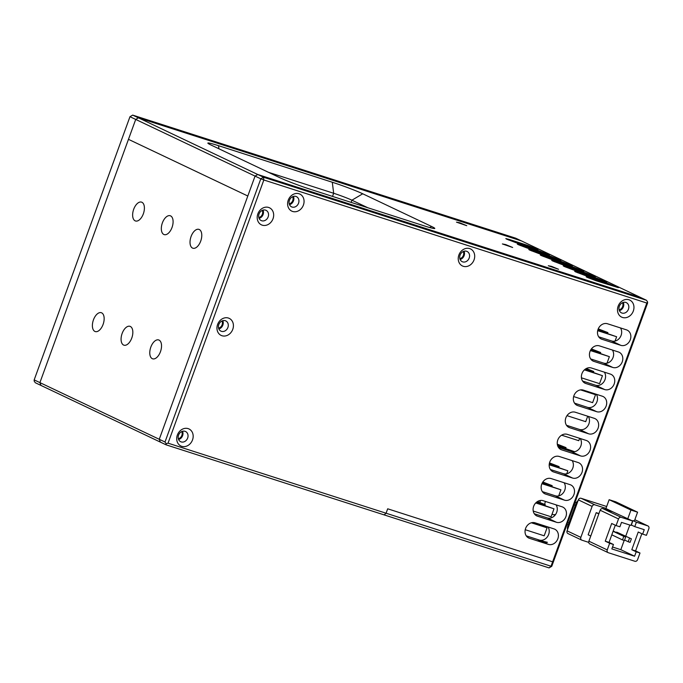 <?xml version="1.0" encoding="UTF-8"?>
<svg xmlns="http://www.w3.org/2000/svg" width="683" height="683" viewBox="0 0 683 683"><rect width="100%" height="100%" fill="white"/><g stroke="black" fill="none" stroke-linecap="round" stroke-linejoin="round"><path stroke-width="1.02" d="M217.604 324.451A9.434 7.948 115.4 0 0 221.966 335.737A9.434 7.948 115.4 0 0 232.775 329.326A9.434 7.948 115.4 0 0 228.404 318.047A9.434 7.948 115.4 0 0 217.604 324.451M218.799 324.562A5.66 4.764 115.4 0 0 220.925 331.135A5.66 4.764 115.4 0 0 227.9 327.481A5.66 4.764 115.4 0 0 225.774 320.908A5.66 4.764 115.4 0 0 218.799 324.562M177.358 435.037A9.434 7.948 115.4 0 0 181.721 446.323A9.434 7.948 115.4 0 0 192.521 439.912A9.434 7.948 115.4 0 0 188.158 428.625A9.434 7.948 115.4 0 0 177.358 435.037M178.553 435.139A5.66 4.764 115.4 0 0 180.679 441.713A5.66 4.764 115.4 0 0 187.654 438.068A5.66 4.764 115.4 0 0 185.528 431.494A5.66 4.764 115.4 0 0 178.553 435.139M257.85 213.873A9.434 7.948 115.4 0 0 262.212 225.159A9.434 7.948 115.4 0 0 273.021 218.748A9.434 7.948 115.4 0 0 268.658 207.461A9.434 7.948 115.4 0 0 257.85 213.873M259.053 213.975A5.66 4.764 115.4 0 0 261.171 220.549A5.66 4.764 115.4 0 0 268.154 216.895A5.66 4.764 115.4 0 0 266.029 210.321A5.66 4.764 115.4 0 0 259.053 213.975M618.141 306.18A9.434 7.948 115.4 0 0 622.512 317.467A9.434 7.948 115.4 0 0 633.312 311.055A9.434 7.948 115.4 0 0 628.949 299.769A9.434 7.948 115.4 0 0 618.141 306.18M619.344 306.283A5.66 4.764 115.4 0 0 621.462 312.857A5.66 4.764 115.4 0 0 628.445 309.203A5.66 4.764 115.4 0 0 626.32 302.629A5.66 4.764 115.4 0 0 619.344 306.283M458.882 255.007A9.434 7.948 115.4 0 0 463.253 266.285A9.434 7.948 115.4 0 0 474.053 259.873A9.434 7.948 115.4 0 0 469.691 248.595A9.434 7.948 115.4 0 0 458.882 255.007M460.086 255.109A5.66 4.764 115.4 0 0 462.203 261.683A5.66 4.764 115.4 0 0 469.187 258.029A5.66 4.764 115.4 0 0 467.061 251.455A5.66 4.764 115.4 0 0 460.086 255.109M288.252 200.17A9.434 7.948 115.4 0 0 292.614 211.457A9.434 7.948 115.4 0 0 303.414 205.045A9.434 7.948 115.4 0 0 299.052 193.759A9.434 7.948 115.4 0 0 288.252 200.17M289.447 200.273A5.66 4.764 115.4 0 0 291.573 206.847A5.66 4.764 115.4 0 0 298.548 203.201A5.66 4.764 115.4 0 0 296.422 196.627A5.66 4.764 115.4 0 0 289.447 200.273M630.289 339.733A8.256 6.95 115.4 0 0 627.19 330.145A8.256 6.95 115.4 0 0 626.465 329.855L607.511 323.768A8.256 6.95 115.4 0 0 598.223 328.941A8.256 6.95 115.4 0 0 601.151 338.956A8.256 6.95 115.4 0 0 601.877 339.246L620.83 345.342A8.256 6.95 115.4 0 0 630.289 339.733M598.701 336.821L611.652 340.979A8.256 6.95 115.4 0 0 621.103 335.37A8.256 6.95 115.4 0 0 620.463 327.925M622.239 361.845A8.256 6.95 115.4 0 0 619.139 352.257A8.256 6.95 115.4 0 0 618.422 351.976L599.461 345.88A8.256 6.95 115.4 0 0 590.172 351.062A8.256 6.95 115.4 0 0 593.1 361.076A8.256 6.95 115.4 0 0 593.826 361.367L612.788 367.454A8.256 6.95 115.4 0 0 622.239 361.845M590.65 358.934L603.601 363.1A8.256 6.95 115.4 0 0 613.052 357.491A8.256 6.95 115.4 0 0 612.412 350.046M614.188 383.966A8.256 6.95 115.4 0 0 611.089 374.378A8.256 6.95 115.4 0 0 610.371 374.088L591.41 368A8.256 6.95 115.4 0 0 582.121 373.174A8.256 6.95 115.4 0 0 585.049 383.197A8.256 6.95 115.4 0 0 585.775 383.479L604.737 389.575A8.256 6.95 115.4 0 0 614.188 383.966M582.599 381.054L595.55 385.212A8.256 6.95 115.4 0 0 605.01 379.603A8.256 6.95 115.4 0 0 604.361 372.158M606.137 406.078A8.256 6.95 115.4 0 0 603.038 396.49A8.256 6.95 115.4 0 0 602.321 396.208L583.359 390.113A8.256 6.95 115.4 0 0 574.07 395.295A8.256 6.95 115.4 0 0 576.998 405.309A8.256 6.95 115.4 0 0 577.724 405.6L596.686 411.687A8.256 6.95 115.4 0 0 606.137 406.078M574.557 403.166L587.5 407.333A8.256 6.95 115.4 0 0 596.959 401.724A8.256 6.95 115.4 0 0 596.31 394.279M598.086 428.198A8.256 6.95 115.4 0 0 594.995 418.611A8.256 6.95 115.4 0 0 594.27 418.32L575.308 412.233A8.256 6.95 115.4 0 0 566.028 417.407A8.256 6.95 115.4 0 0 568.956 427.43A8.256 6.95 115.4 0 0 569.673 427.712L588.635 433.807A8.256 6.95 115.4 0 0 598.086 428.198M566.506 425.287L579.457 429.445A8.256 6.95 115.4 0 0 588.908 423.836A8.256 6.95 115.4 0 0 588.259 416.391M590.035 450.31A8.256 6.95 115.4 0 0 586.945 440.723A8.256 6.95 115.4 0 0 586.219 440.441L567.257 434.345A8.256 6.95 115.4 0 0 557.977 439.528A8.256 6.95 115.4 0 0 560.905 449.542A8.256 6.95 115.4 0 0 561.622 449.832L580.584 455.92A8.256 6.95 115.4 0 0 590.035 450.31M558.455 447.399L571.406 451.565A8.256 6.95 115.4 0 0 580.857 445.956A8.256 6.95 115.4 0 0 580.209 438.512M581.984 472.431A8.256 6.95 115.4 0 0 578.894 462.843A8.256 6.95 115.4 0 0 578.168 462.553L559.206 456.466A8.256 6.95 115.4 0 0 549.926 461.64A8.256 6.95 115.4 0 0 552.854 471.663A8.256 6.95 115.4 0 0 553.572 471.944L572.533 478.04A8.256 6.95 115.4 0 0 581.984 472.431M550.404 469.52L563.355 473.678A8.256 6.95 115.4 0 0 572.806 468.068A8.256 6.95 115.4 0 0 572.158 460.624M573.942 494.543A8.256 6.95 115.4 0 0 570.843 484.956A8.256 6.95 115.4 0 0 570.117 484.674L551.164 478.578A8.256 6.95 115.4 0 0 541.875 483.76A8.256 6.95 115.4 0 0 544.803 493.775A8.256 6.95 115.4 0 0 545.529 494.065L564.482 500.152A8.256 6.95 115.4 0 0 573.942 494.543M542.353 491.632L555.305 495.798A8.256 6.95 115.4 0 0 564.756 490.189A8.256 6.95 115.4 0 0 564.107 482.744M565.891 516.664A8.256 6.95 115.4 0 0 562.792 507.076A8.256 6.95 115.4 0 0 562.066 506.786L543.113 500.699A8.256 6.95 115.4 0 0 533.824 505.881A8.256 6.95 115.4 0 0 536.753 515.896A8.256 6.95 115.4 0 0 537.478 516.177L556.432 522.273A8.256 6.95 115.4 0 0 565.891 516.664M534.302 513.753L547.254 517.91A8.256 6.95 115.4 0 0 556.705 512.301A8.256 6.95 115.4 0 0 556.064 504.857M557.84 538.776A8.256 6.95 115.4 0 0 554.741 529.188A8.256 6.95 115.4 0 0 554.024 528.907L535.062 522.811A8.256 6.95 115.4 0 0 525.773 527.993A8.256 6.95 115.4 0 0 528.702 538.008A8.256 6.95 115.4 0 0 529.427 538.298L548.389 544.385A8.256 6.95 115.4 0 0 557.84 538.776M526.251 535.865L539.203 540.031A8.256 6.95 115.4 0 0 548.654 534.422A8.256 6.95 115.4 0 0 548.014 526.977M544.94 542.754L547.425 542.319L538.213 540.048L548.389 544.385M218.859 328.967A5.66 4.764 115.4 0 0 222.854 325.082A5.66 4.764 115.4 0 0 222.795 320.677M178.613 439.545A5.66 4.764 115.4 0 0 182.6 435.669A5.66 4.764 115.4 0 0 182.54 431.263M259.113 218.381A5.66 4.764 115.4 0 0 263.1 214.505A5.66 4.764 115.4 0 0 263.04 210.099M619.404 310.688A5.66 4.764 115.4 0 0 623.391 306.812A5.66 4.764 115.4 0 0 623.331 302.407M460.146 259.514A5.66 4.764 115.4 0 0 464.133 255.63A5.66 4.764 115.4 0 0 464.073 251.224M289.507 204.678A5.66 4.764 115.4 0 0 293.502 200.802A5.66 4.764 115.4 0 0 293.442 196.397M549.072 567.897L551.027 566.233L551.77 566.292L549.072 567.897L384.128 514.888L386.074 513.223L168.044 443.165L263.834 179.979L646.818 303.039L552.632 561.802L387.688 508.801L386.074 513.223L387.688 508.801L552.632 561.802L551.027 566.233L386.074 513.223L384.128 514.888L166.089 444.829L166.123 443.694L168.044 443.165M166.123 443.694L165.004 442.012L260.795 178.818L263.834 179.979L263.493 177.221L646.477 300.281L647.595 301.971L647.569 303.107L553.384 561.87L552.632 561.802L553.384 561.87L551.77 566.292M646.818 303.039L647.595 301.971M165.004 442.012L159.259 439.28L255.058 176.094L257.756 174.498L640.739 297.557L521.394 240.894L138.41 117.826L263.493 177.221L260.795 178.818L255.058 176.094L257.756 174.498L640.739 297.557L646.477 300.281M129.975 116.708L135.712 119.431L39.913 382.617L41.006 385.443L35.268 382.719L34.15 381.029L34.176 379.893L129.975 116.708L132.673 115.103L515.648 238.171L521.394 240.894L138.41 117.826L135.712 119.431L39.913 382.617L41.006 385.443L166.089 444.829M34.176 379.893L159.259 439.28L160.351 442.106L159.259 439.28L255.058 176.094L135.712 119.431L138.41 117.826L132.673 115.103M515.904 242.653L506.769 239.195L505.813 238.598L509.014 239.383L527.976 245.479L538.067 249.534L515.904 242.653M527.378 248.1L518.243 244.642L517.287 244.044L520.489 244.83L539.45 250.926L549.542 254.981L527.378 248.1M538.853 253.547L529.726 250.089L528.762 249.5L531.972 250.285L550.925 256.373L561.016 260.428L538.853 253.547M550.327 259.002L541.201 255.536L540.236 254.947L543.446 255.732L562.399 261.82L572.491 265.875L550.327 259.002M561.802 264.449L552.675 260.983L551.719 260.394L554.92 261.179L573.882 267.275L583.965 271.322L561.802 264.449M573.276 269.896L564.149 266.438L563.193 265.841L566.395 266.626L585.357 272.722L595.448 276.777L573.276 269.896M596.233 280.79L587.098 277.332L586.142 276.743L589.344 277.529L608.305 283.616L618.397 287.671L596.233 280.79M584.759 275.343L575.624 271.885L574.668 271.288L577.869 272.073L596.831 278.169L606.922 282.224L584.759 275.343M502.381 243.942L505.693 244.582L512.66 247.485L502.381 243.942M456.483 222.146L459.787 222.795L466.754 225.689L456.483 222.146M548.287 265.738L551.591 266.379L558.566 269.281L548.287 265.738M289.216 203.841A4.713 3.97 115.4 0 0 292.606 196.704M459.855 258.669A4.713 3.97 115.4 0 0 463.236 251.54M619.114 309.843A4.713 3.97 115.4 0 0 622.503 302.714M310.347 189.276A23.581 1.417 -160 0 1 279.91 177.742L211.056 145.044A23.581 1.417 -160 0 1 207.871 143.165A23.581 1.417 -160 0 1 218.534 145.692L332.297 182.241A23.581 1.417 -160 0 1 362.733 193.784L431.588 226.474A23.581 1.417 -160 0 1 434.712 228.515A23.581 1.417 -160 0 1 424.1 225.834L310.347 189.276M367.864 207.76L351.924 200.196A14.147 0.854 20 0 0 333.663 193.272L268.564 172.347M247.809 196.004L128.464 139.332L247.809 196.004M178.323 438.708A4.713 3.97 115.4 0 0 181.849 435.421A4.713 3.97 115.4 0 0 181.712 431.571M218.569 328.122A4.713 3.97 115.4 0 0 222.095 324.843A4.713 3.97 115.4 0 0 221.958 320.993M258.823 217.536A4.713 3.97 115.4 0 0 262.34 214.257A4.713 3.97 115.4 0 0 262.204 210.407M150.832 347.092A9.903 5.302 -72.2 0 0 152.616 358.806A9.903 5.302 -72.2 0 0 160.471 351.668A9.903 5.302 -72.2 0 0 158.678 339.946A9.903 5.302 -72.2 0 0 150.832 347.092M122.137 333.466A9.903 5.302 -72.2 0 0 123.93 345.18A9.903 5.302 -72.2 0 0 131.776 338.042A9.903 5.302 -72.2 0 0 129.992 326.329A9.903 5.302 -72.2 0 0 122.137 333.466M93.451 319.849A9.903 5.302 -72.2 0 0 95.236 331.562A9.903 5.302 -72.2 0 0 103.09 324.425A9.903 5.302 -72.2 0 0 101.297 312.703A9.903 5.302 -72.2 0 0 93.451 319.849M191.078 236.506A9.903 5.302 -72.2 0 0 192.871 248.219A9.903 5.302 -72.2 0 0 200.717 241.082A9.903 5.302 -72.2 0 0 198.924 229.368A9.903 5.302 -72.2 0 0 191.078 236.506M162.392 222.88A9.903 5.302 -72.2 0 0 164.176 234.602A9.903 5.302 -72.2 0 0 172.031 227.465A9.903 5.302 -72.2 0 0 170.238 215.743A9.903 5.302 -72.2 0 0 162.392 222.88M133.697 209.263A9.903 5.302 -72.2 0 0 135.49 220.976A9.903 5.302 -72.2 0 0 143.336 213.839A9.903 5.302 -72.2 0 0 141.552 202.125A9.903 5.302 -72.2 0 0 133.697 209.263M525.236 529.718L544.18 535.805L547.074 527.839L532.202 522.606M535.728 502.953L553.998 508.818L551.104 516.783L533.227 511.038M541.909 483.684L560.922 489.796L558.703 495.901M549.2 464.79L567.846 470.775L566.753 473.789M557.874 446.332L574.616 451.711M579.654 438.332L578.791 440.697L561.622 435.182M587.704 416.212L585.715 421.676L566.975 415.657M580.576 389.891L595.533 394.697L592.639 402.663L573.643 396.558M584.409 369.879L602.457 375.676L599.563 383.641L581.446 377.819M590.402 350.558L609.381 356.654L606.999 363.202M597.685 330.666L616.629 336.753L615.05 341.09M531.357 522.785L547.074 527.839M597.787 330.239L616.629 336.753M598.248 328.873L607.904 332.612L598.035 329.437M538.067 524.484L538.298 523.852M553.998 508.818L536.078 502.603M560.922 489.796L542.089 483.291M567.846 470.775L549.234 464.338M574.651 451.702L557.67 445.803M595.533 394.697L581.831 389.831M602.457 375.676L584.785 369.537M609.381 356.654L590.607 350.166M607.904 332.612L607.622 333.398M536.838 501.962L545.282 504.677L544.991 505.463M542.49 482.54L552.197 485.656L551.915 486.45M549.363 463.501L559.121 466.634L558.839 467.428M557.405 444.838L566.045 447.621L565.763 448.407M585.621 368.931L593.74 371.535L593.45 372.32M591.051 349.423L600.664 352.513L600.374 353.307M591.418 348.911L600.664 352.513M545.282 504.677L537.47 501.535M552.197 485.656L542.823 482.01M559.121 466.634L549.491 462.912M566.045 447.621L557.294 444.172M593.74 371.535L586.321 368.521M545.358 501.416L544.795 503.832M607.247 549.909A2.356 1.989 -64.6 0 0 608.34 552.726L634.883 561.255A2.356 1.989 -64.6 0 0 637.58 559.65L639.997 553.017L636.206 551.804L634.592 556.227L611.84 548.91L613.454 544.488L609.663 543.267L607.247 549.909L588.883 541.192L600.152 510.227L618.516 518.943L616.1 525.577L611.695 523.485L605.258 541.184L609.663 543.267M589.975 544.01A2.356 1.989 -64.6 0 1 588.883 541.192M602.858 508.622L612.805 511.823L632.595 520.992L621.214 517.338L602.858 508.622A2.356 1.989 115.4 0 0 600.152 510.227M598.812 513.906L596.199 512.66L598.948 513.548M596.199 512.66L588.148 534.78L590.761 536.018M636.385 522.213L632.945 520.583L631.331 525.005L634.772 526.636L636.385 522.213L647.757 525.867A2.356 1.989 -64.6 0 1 648.85 528.693L646.434 535.327L642.643 534.106L644.257 529.684L634.772 526.636M627.728 518.901L630.947 510.056L609.142 499.708L615.776 501.834L637.58 512.19L634.362 521.035L632.945 520.583M609.142 499.708L605.923 508.553L612.805 511.823M639.997 553.017L635.591 550.925L641.849 533.73M612.531 547.023L620.821 549.687L634.592 556.227M605.983 508.391L594.825 504.805L581.054 498.274L606.666 506.504M592.118 506.41L580.849 537.376L567.078 530.836L578.347 499.871L592.118 506.41A2.356 1.989 -64.6 0 1 594.825 504.805M588.737 542.379L581.942 540.193A2.356 1.989 -64.6 0 1 580.849 537.376M618.516 518.943A2.356 1.989 -64.6 0 1 621.214 517.338M632.595 520.992L630.981 525.415L621.504 522.375L619.891 526.798L616.1 525.577M615.306 525.201L609.048 542.396L605.258 541.184M609.048 542.396L613.454 544.488M635.591 550.925L631.801 549.713L638.238 532.014L642.643 534.106M636.206 551.804L631.801 549.713M620.821 549.687L624.185 540.449M625.756 536.138L629.794 525.039M616.638 532.1L631.382 538.81L616.638 532.1L616.45 532.595M637.58 512.19L630.947 510.056M629.487 538.204L628.198 541.739L630.093 542.353L631.382 538.81M625.696 536.983L623.801 536.377L622.512 539.911L624.407 540.526L625.696 536.983L613.18 531.041M567.078 530.836A2.356 1.989 115.4 0 0 568.171 533.654M581.054 498.274A2.356 1.989 115.4 0 0 578.347 499.871M624.586 540.031L628.198 541.739M623.801 536.377L613.095 531.289M611.806 534.832L622.512 539.911M578.057 500.69A4.713 3.97 115.4 0 0 576.119 503.251L576.973 503.653M568.597 526.653L567.752 526.251L576.119 503.251M567.752 526.251A4.713 3.97 115.4 0 0 567.607 529.393M576.264 502.901L575.146 502.372L576.332 502.756M568.196 525.031L567.001 524.459A2.356 1.989 115.4 0 0 567.095 524.493M539.937 502.27L540.415 500.46M601.877 339.246L600.477 338.58M611.652 340.979L620.83 345.342M593.826 361.367L592.426 360.701M603.601 363.1L612.788 367.454M585.775 383.479L584.375 382.813M595.55 385.212L604.737 389.575M577.724 405.6L576.324 404.934M587.5 407.333L596.686 411.687M569.673 427.712L568.273 427.046M579.457 429.445L588.635 433.807M561.622 449.832L560.222 449.166M571.406 451.565L580.584 455.92M553.572 471.944L552.171 471.279M563.355 473.678L572.533 478.04M545.529 494.065L544.129 493.399M555.305 495.798L564.482 500.152M537.478 516.177L536.078 515.511M547.254 517.91L556.432 522.273M529.427 538.298L528.027 537.632M539.203 540.031L540.355 540.577M508.775 240.057L509.014 239.383M527.976 245.479L527.635 246.426M520.25 245.504L520.489 244.83M539.45 250.926L539.109 251.873M531.724 250.951L531.972 250.285M550.925 256.373L550.583 257.32M543.198 256.407L543.446 255.732M562.399 261.82L562.058 262.767M554.673 261.854L554.92 261.179M573.882 267.275L573.532 268.214M566.147 267.301L566.395 266.626M585.357 272.722L585.007 273.67M429.769 227.55L431.588 226.474M351.13 202.381L351.924 200.196L362.733 193.784M332.527 196.405L333.663 193.272L332.297 182.241M218.919 148.783L218.534 145.692M589.105 278.194L589.344 277.529M608.305 283.616L607.964 284.563M577.622 272.748L577.869 272.073M596.831 278.169L596.49 279.116M555.731 514.265A8.256 4.422 107.8 0 1 553.324 514.623L552.035 514.205M647.962 525.953L634.84 519.72L647.757 525.867M574.155 504.788L575.359 505.36M568.913 523.05L567.718 522.486M555.057 515.187L553.324 514.623M608.126 552.641L589.77 543.924M567.966 533.577L581.737 540.116"/></g></svg>
